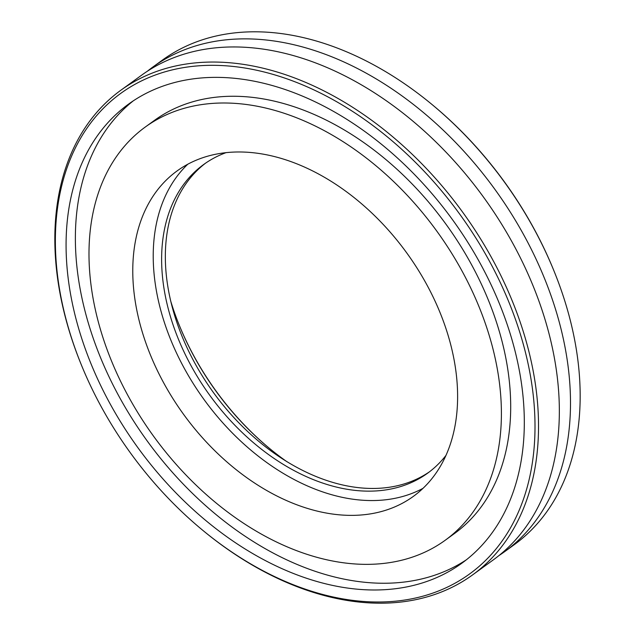 <?xml version="1.0" encoding="UTF-8"?>
<svg xmlns="http://www.w3.org/2000/svg" width="635" height="635" viewBox="0 0 635 635"><rect width="100%" height="100%" fill="white"/><g stroke="black" fill="none" stroke-linecap="round" stroke-linejoin="round"><path stroke-width="0.95" d="M147.383 71.207A299.426 205.113 54 0 1 152.86 67.024A299.426 205.113 54 0 1 548.41 288.441A299.426 205.113 54 0 1 504.444 551.799A299.426 205.113 54 0 1 498.769 555.704M179.03 324.644A223.147 152.86 -126 0 0 267.692 446.905M287.044 461.796A220.631 151.138 54 0 1 267.359 446.619A220.631 151.138 54 0 1 179.189 325.056A220.631 151.138 54 0 1 176.387 317.857A220.631 151.138 54 0 1 170.879 301.625M513.104 312.88A296.902 203.383 -126 0 0 195.159 66.111A296.902 203.383 -126 0 0 77.287 354.473A296.902 203.383 -126 0 0 81.058 364.157A296.902 203.383 -126 0 0 199.7 527.756A296.902 203.383 -126 0 0 466.495 576.143A296.902 203.383 -126 0 0 513.104 312.88M81.058 364.157L80.724 363.339A299.426 205.113 54 0 1 76.922 353.576A299.426 205.113 54 0 1 120.888 90.21A299.426 205.113 54 0 1 516.438 311.626A299.426 205.113 54 0 1 472.472 574.985A299.426 205.113 54 0 1 200.382 528.32L199.7 527.756M434.618 106.68L435.3 107.244A296.902 203.383 54 0 1 553.942 270.843L554.276 271.661A299.426 205.113 -126 0 0 434.618 106.68A299.426 205.113 -126 0 0 162.528 60.015L152.86 67.024M504.444 551.799L514.112 544.79A299.426 205.113 -126 0 0 558.078 281.424A299.426 205.113 -126 0 0 554.276 271.661M120.888 90.21L141.708 75.113A299.426 205.113 54 0 1 537.258 296.529A299.426 205.113 54 0 1 493.292 559.887L472.472 574.985M466.304 559.832A283.662 194.318 54 0 1 96.298 346.805A283.662 194.318 54 0 1 133.374 100.774M503.388 313.809A283.662 194.318 54 0 1 461.732 563.308A283.662 194.318 54 0 1 87.003 353.544A283.662 194.318 54 0 1 128.659 104.045A283.662 194.318 54 0 1 503.388 313.809M107.823 351.56A255.294 174.887 54 0 1 145.312 127.008A255.294 174.887 54 0 1 482.568 315.793A255.294 174.887 54 0 1 445.079 540.345A255.294 174.887 54 0 1 107.823 351.56M145.312 127.008L154.607 120.269A255.294 174.887 54 0 1 491.863 309.055A255.294 174.887 54 0 1 454.374 533.606L445.079 540.345M422.981 488.355A201.089 137.747 54 0 1 168.053 332.93A201.089 137.747 54 0 1 187.857 164.163M442.778 319.588A201.089 137.747 54 0 1 413.25 496.459A201.089 137.747 54 0 1 147.606 347.766A201.089 137.747 54 0 1 177.133 170.894A201.089 137.747 54 0 1 442.778 319.588M429.435 471.837A190.683 130.627 54 0 1 179.403 329.509A190.683 130.627 54 0 1 205.565 163.163M445.905 455.493A190.683 130.627 54 0 1 427.593 473.21A190.683 130.627 54 0 1 175.689 332.208A190.683 130.627 54 0 1 203.692 164.489A190.683 130.627 54 0 1 226.219 152.583"/></g></svg>
